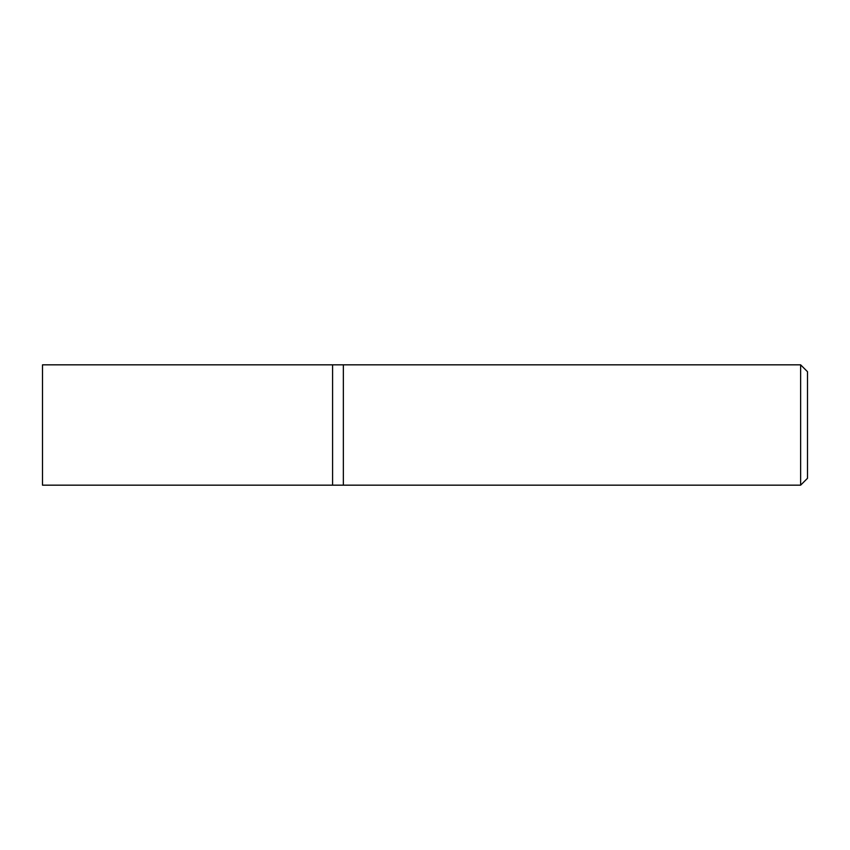 <?xml version="1.0" encoding="UTF-8"?>
<svg xmlns="http://www.w3.org/2000/svg" width="850" height="850" viewBox="0 0 850 850"><rect width="100%" height="100%" fill="white"/><g stroke="black" fill="none" stroke-linecap="round" stroke-linejoin="round"><path stroke-width="1.27" d="M800.626 364.831L800.626 485.169L343.347 485.169L343.347 364.831L332.594 364.831L332.594 485.169L42.5 485.169L42.5 364.831L332.594 364.831L332.594 485.169L343.347 485.169L343.347 364.831L800.626 364.831L807.5 371.705L807.5 478.295L800.626 485.169"/></g></svg>
